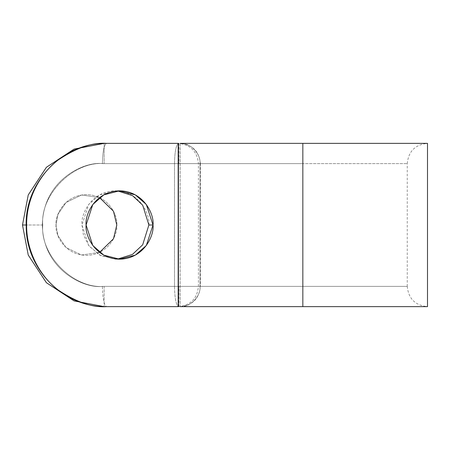 <?xml version="1.0" encoding="UTF-8"?>
<svg xmlns="http://www.w3.org/2000/svg" width="450" height="450" viewBox="0 0 450 450"><rect width="100%" height="100%" fill="white"/><g stroke="black" fill="none" stroke-linecap="round" stroke-linejoin="round"><path stroke-width="0.34" stroke-dasharray="2.25 1.69" d="M200.053 163.614L178.875 163.614L178.875 143.37L180.118 143.37L180.118 306.63L180.118 143.37L302.839 143.37L302.839 306.63L302.839 286.38L104.136 286.38C73.761 289.125 40.005 255.369 42.75 225C40.005 255.369 73.761 289.125 104.136 286.38L104.136 306.63L104.136 286.38L302.839 286.38L302.839 163.62L200.053 163.62L407.25 163.62L302.839 163.62L407.25 163.62L302.839 163.62L302.839 286.38L302.839 163.62L302.839 286.38L407.25 286.38L200.053 286.38L200.053 163.62L200.053 286.38L174.487 286.38L174.487 163.62L174.487 286.38L178.875 286.38L178.616 306.63C176.124 305.348 174.752 298.598 174.487 286.38L102.42 286.38C84.842 288.849 43.144 270.433 42.322 225C43.144 179.567 84.842 161.151 102.42 163.62L174.487 163.62C174.752 151.403 176.124 144.653 178.616 143.37L178.875 163.614L174.487 163.614L200.391 163.614L200.391 286.386M42.75 225L26.201 225L42.75 225C40.005 194.631 73.761 160.875 104.136 163.62C73.761 160.875 40.005 194.631 42.75 225M198.422 286.38L200.053 286.38C200.942 296.404 189.984 307.536 180.118 306.63L178.172 306.63L180.118 306.63C189.984 307.536 200.942 296.404 200.053 286.38L302.839 286.38L302.839 306.63L178.172 306.63L427.5 306.63L302.839 306.63L302.839 143.37L427.5 143.37L180.118 143.364C189.984 142.464 200.942 153.596 200.053 163.62L198.422 163.62M116.792 225C118.013 216.112 108.894 195.041 86.417 194.625C63.934 195.041 54.816 216.112 56.036 225L57.971 214.341L65.992 202.511L81.619 195.007L99.551 197.612L81.619 195.007L65.992 202.511L57.971 214.341L56.042 225C54.816 233.888 63.934 254.959 86.417 255.375C108.894 254.959 118.013 233.888 116.792 225C118.013 233.888 108.894 254.959 86.417 255.375C63.934 254.959 54.816 233.888 56.042 225C54.816 216.112 63.934 195.041 86.417 194.625C108.894 195.041 118.013 216.112 116.792 225M178.172 143.37L178.616 143.37L178.616 306.63L178.616 143.37C176.124 144.653 174.752 151.403 174.487 163.62L102.42 163.62C102.684 151.403 104.057 144.653 106.549 143.37C104.057 144.653 102.684 151.403 102.42 163.62C84.842 161.151 43.144 179.567 42.322 225C43.144 270.433 84.842 288.849 102.42 286.38C102.684 298.598 104.057 305.348 106.549 306.63C104.057 305.348 102.684 298.598 102.42 286.38L174.487 286.38C174.752 298.598 176.124 305.348 178.616 306.63L178.172 306.63M148.882 225C150.227 215.004 140.192 191.295 115.431 190.828C90.669 191.295 80.629 215.004 81.973 225L83.407 234.894L89.173 246.178L100.997 255.825L117.495 259.104L115.431 259.172L99.686 255.15L88.667 245.503L81.973 225L88.667 204.497L99.686 194.85L115.431 190.828L117.495 190.896M302.839 163.62L104.136 163.62L302.839 163.62L302.839 143.37L302.839 163.62L407.25 163.62L302.839 163.62M99.551 252.388L81.619 254.993L65.992 247.489L57.971 235.659L56.042 225L57.971 235.659L65.992 247.489L81.619 254.993L99.551 252.388M104.136 143.37L104.136 163.62L104.136 143.37M302.839 143.37L427.5 143.37L302.839 143.37M200.391 163.62C199.176 151.329 192.426 144.579 180.141 143.37L180.118 143.37C189.984 142.464 200.942 153.596 200.053 163.62M302.839 306.63L427.5 306.63L302.839 306.63M302.839 286.38L407.25 286.38L302.839 286.38M178.875 306.63L178.875 286.38L200.391 286.38C199.176 298.671 192.426 305.421 180.141 306.63L178.875 306.63M407.25 286.386L407.25 163.614M180.141 143.37L180.141 306.63M178.172 306.636C190.463 305.421 197.213 298.671 198.422 286.386L198.422 163.614C197.213 151.329 190.463 144.579 178.172 143.364M115.431 259.172L119.559 259.172M115.431 190.828L119.559 190.828M407.25 163.62C408.459 151.329 415.209 144.579 427.5 143.364M407.25 286.38C408.459 298.671 415.209 305.421 427.5 306.63"/><path stroke-width="0.67" d="M104.13 143.37L178.172 143.37L104.136 143.37L74.087 149.096L46.412 167.276L28.232 194.951L22.5 225L26.201 225L22.5 225L28.232 255.049L46.412 282.724L74.087 300.904L104.136 306.63L74.087 300.904L46.412 282.724L28.232 255.049L22.5 225L28.232 194.951L46.412 167.276L74.087 149.096L104.13 143.364M180.118 306.63L302.839 306.63L302.839 143.37L302.839 306.63L427.5 306.63L180.118 306.63M302.839 143.364L180.118 143.364L302.839 143.364M178.172 306.63L104.136 306.63L178.172 306.63L178.172 143.37M302.839 143.37L427.5 143.37L302.839 143.37M106.549 143.37C92.655 142.279 76.674 147.718 58.596 159.694C41.434 172.221 26.308 197.286 26.629 225C26.308 252.714 41.434 277.779 58.596 290.306C76.674 302.282 92.655 307.721 106.549 306.63L178.616 306.63L106.549 306.63C92.655 307.721 76.674 302.282 58.596 290.306C41.434 277.779 26.308 252.714 26.629 225C26.308 197.286 41.434 172.221 58.596 159.694C76.674 147.718 92.655 142.279 106.549 143.37L178.616 143.37L106.549 143.37M153.011 225C154.356 234.996 144.321 258.705 119.559 259.172C94.793 258.705 84.758 234.996 86.102 225C84.758 215.004 94.793 191.295 119.559 190.828C144.321 191.295 154.356 215.004 153.011 225L146.323 204.497L135.298 194.85L119.559 190.828L103.815 194.85L92.796 204.497L86.102 225L92.796 245.503L103.815 255.15L119.559 259.172L135.298 255.15L146.323 245.503L153.011 225L148.882 225L142.678 244.828L132.435 254.424L117.495 259.104L132.435 254.424L142.678 244.828L148.882 225L153.011 225M116.792 225L113.496 238.753L99.551 252.388L113.496 238.753L116.786 225L113.496 211.247L99.551 197.612L113.496 211.247L116.792 225M117.495 190.896L132.435 195.576L142.678 205.172L148.882 225M427.5 306.63L427.5 143.37M106.549 143.364C62.955 142.194 24.159 182.542 26.218 226.648C25.988 269.595 64.148 307.71 106.549 306.636"/></g></svg>
